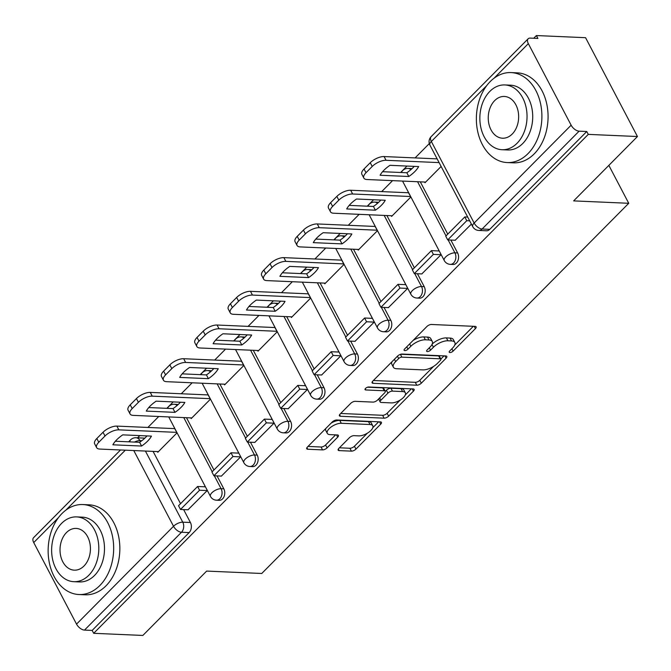 <?xml version="1.0" encoding="UTF-8"?>
<svg xmlns="http://www.w3.org/2000/svg" width="671" height="671" viewBox="0 0 671 671"><rect width="100%" height="100%" fill="white"/><g stroke="black" fill="none" stroke-linecap="round" stroke-linejoin="round"><path stroke-width="1.01" d="M449.931 352.543A2.474 1.065 152.3 0 0 453.101 351.126L475.429 328.605A3.54 1.518 152.3 0 0 476.133 326.852A3.54 1.518 152.3 0 0 475.102 326.383L431.445 324.479A3.54 1.518 152.3 0 0 426.915 326.492L404.588 349.021A2.474 1.065 152.3 0 0 404.093 350.245A2.474 1.065 152.3 0 0 404.814 350.581A2.474 1.065 152.3 0 0 407.985 349.163L410.87 346.253A11.315 4.856 152.3 0 1 425.364 339.803L428.995 339.962A11.315 4.856 152.3 0 1 432.292 341.489A11.315 4.856 152.3 0 1 430.036 347.083L427.142 350.002A2.474 1.065 152.3 0 0 426.655 351.227A2.474 1.065 152.3 0 0 427.368 351.562A2.474 1.065 152.3 0 0 430.539 350.145L433.432 347.234A11.315 4.856 152.3 0 1 447.918 340.784L451.558 340.943A11.315 4.856 152.3 0 1 454.846 342.47A11.315 4.856 152.3 0 1 452.59 348.064L449.704 350.983A2.474 1.065 152.3 0 0 449.209 352.208A2.474 1.065 152.3 0 0 449.931 352.543M178.109 404.588A7.205 5.242 -87.5 0 0 177.035 404.387L174.317 404.269A7.205 5.242 92.5 0 1 177.077 405.519M211.516 370.895A7.205 5.242 -87.5 0 0 210.434 370.694L207.716 370.577A7.205 5.242 92.5 0 1 210.484 371.826M244.915 337.203A7.205 5.242 -87.5 0 0 243.841 337.001L241.124 336.884A7.205 5.242 92.5 0 1 243.883 338.134M278.314 303.51A7.205 5.242 -87.5 0 0 277.24 303.309L274.523 303.191A7.205 5.242 92.5 0 1 277.282 304.441M311.721 269.817A7.205 5.242 -87.5 0 0 310.639 269.616L307.922 269.499A7.205 5.242 92.5 0 1 310.681 270.749M345.12 236.125A7.205 5.242 -87.5 0 0 344.047 235.924L341.321 235.806A7.205 5.242 92.5 0 1 344.089 237.048M378.519 202.432A7.205 5.242 -87.5 0 0 377.446 202.231L374.728 202.114A7.205 5.242 92.5 0 1 377.488 203.355M411.927 168.74A7.205 5.242 -87.5 0 0 410.845 168.538L408.127 168.413A7.205 5.242 92.5 0 1 410.887 169.662M338.847 448.379A3.54 1.518 152.3 0 0 338.142 450.132A3.54 1.518 152.3 0 0 339.174 450.61L351.419 451.138A3.54 1.518 152.3 0 0 355.949 449.125L380.751 424.114A3.54 1.518 152.3 0 0 381.455 422.361A3.54 1.518 152.3 0 0 380.423 421.883L336.767 419.987A3.54 1.518 152.3 0 0 332.237 422L307.435 447.02A3.54 1.518 152.3 0 0 306.731 448.765A3.54 1.518 152.3 0 0 307.763 449.243L322.558 449.889A3.54 1.518 152.3 0 0 327.087 447.867L337.698 437.165A3.54 1.518 152.3 0 0 338.402 435.412A3.54 1.518 152.3 0 0 337.379 434.942L330.04 434.623A9.461 4.06 152.3 0 1 327.289 433.349A9.461 4.06 152.3 0 1 331.256 426.907A9.461 4.06 152.3 0 1 341.279 423.275L370.023 424.525A9.461 4.06 152.3 0 1 372.774 425.8A9.461 4.06 152.3 0 1 368.807 432.241A9.461 4.06 152.3 0 1 358.784 435.873L353.986 435.664A3.54 1.518 152.3 0 0 349.465 437.677L338.847 448.379M571.138 125.192L528.329 43.649A7.205 3.858 44.8 0 1 528.152 38.792A7.205 3.858 44.8 0 1 530.241 38.104L537.899 38.44L536.389 35.555L585.565 37.693L637.45 136.523L573.646 200.889L628.744 203.288L261.757 573.479L206.651 571.08L142.848 635.445L93.68 633.307L588.274 134.385L586.764 131.508L579.107 131.172L482.113 229.012A7.205 5.242 92.5 0 1 478.775 230.447L486.433 230.782A7.205 5.242 92.5 0 0 489.771 229.348L482.113 229.012A7.205 3.858 44.8 0 1 474.145 223.032L571.138 125.192A7.205 3.858 44.8 0 0 579.107 131.172M637.45 136.523L588.274 134.385M416.783 385.213A3.54 1.518 152.3 0 0 421.313 383.191L446.106 358.18A3.54 1.518 152.3 0 0 446.819 356.427A3.54 1.518 152.3 0 0 445.787 355.949L402.13 354.053A3.54 1.518 152.3 0 0 397.601 356.066L372.799 381.086A3.54 1.518 152.3 0 0 372.095 382.831A3.54 1.518 152.3 0 0 373.126 383.309L416.783 385.213L415.274 382.327A3.54 1.518 152.3 0 0 419.794 380.314L433.6 366.391M413.428 391.143L388.626 416.163A3.54 1.518 152.3 0 1 384.106 418.176L340.44 416.272A3.54 1.518 152.3 0 1 339.417 415.802A3.54 1.518 152.3 0 1 340.122 414.049L350.732 403.346A3.54 1.518 152.3 0 1 355.261 401.333L372.967 402.097A3.54 1.518 152.3 0 0 377.496 400.084L384.533 392.98A3.54 1.518 152.3 0 0 385.238 391.235A3.54 1.518 152.3 0 0 384.215 390.757L365.779 389.96A2.474 1.065 152.3 0 1 365.058 389.625A2.474 1.065 152.3 0 1 366.098 387.939A2.474 1.065 152.3 0 1 368.723 386.991L413.101 388.92A3.54 1.518 152.3 0 1 414.133 389.398A3.54 1.518 152.3 0 1 413.428 391.143L412.237 388.878M153.08 451.39L180.541 503.686M183.636 509.591L190.413 522.499L182.755 522.172A7.205 5.242 92.5 0 1 181.497 532.254L84.504 630.094A7.205 3.858 -135.2 0 1 76.536 624.114L33.726 542.571A7.205 3.858 -135.2 0 1 33.55 537.714L120.528 449.973M536.389 35.555L533.713 38.255M429.314 143.569L415.097 157.903M407.012 166.056L400.646 172.489M392.56 180.633L381.698 191.596M373.613 199.748L367.247 206.182M359.161 214.334L348.291 225.288M340.214 233.441L333.839 239.874M325.762 248.027L314.892 258.989M306.815 267.142L300.44 273.567M292.355 281.719L281.493 292.682M273.407 300.834L267.041 307.259M258.956 315.412L248.094 326.374M240.008 334.527L233.634 340.952M225.557 349.105L214.686 360.067M206.609 368.22L200.235 374.644M192.158 382.797L181.287 393.76M173.202 401.912L166.836 408.337M158.75 416.49L147.888 427.452M139.803 435.605L137.605 437.819M93.68 633.307L92.162 630.421L84.504 630.094M424.651 182.034L425.011 182.722L441.132 166.458M455.206 240.235L471.386 224.089M421.807 273.927L441.132 254.611L438.868 250.283L438.222 250.929M391.243 215.726L391.612 216.414L410.878 196.98L408.505 192.762M388.4 307.62L407.733 288.304L405.46 283.976L404.823 284.63M357.844 249.419L358.205 250.107L377.479 230.673L375.106 226.454M355.001 341.313L374.334 321.996L372.061 317.668L371.424 318.322M324.445 283.112L324.806 283.808L344.08 264.366L341.698 260.155M321.602 375.014L340.927 355.689L338.662 351.361L338.016 352.015M291.038 316.804L291.407 317.5L310.673 298.058L308.299 293.848M288.195 408.706L307.528 389.381L305.263 385.053L304.617 385.708M257.639 350.497L258 351.193L277.274 331.751L274.9 327.54M254.795 442.399L274.129 423.074L271.856 418.754L271.218 419.4M224.24 384.189L224.6 384.886L243.875 365.443L241.493 361.233M221.396 476.091L240.721 456.766L238.457 452.447L237.811 453.093M190.841 417.882L191.201 418.578L210.468 399.136L208.094 394.925M187.989 509.784L207.322 490.459L205.058 486.139L204.412 486.785M157.433 451.575L157.802 452.271L177.069 432.829L174.695 428.618M186.479 417.697L213.94 469.994M217.035 475.898L223.812 488.807L221.095 488.689A7.205 5.242 92.5 0 1 221.396 496.33A7.205 5.242 92.5 0 1 216.498 500.205L219.216 500.323A7.205 5.242 -87.5 0 0 224.114 496.448A7.205 5.242 -87.5 0 0 223.812 488.807M219.878 384.005L247.339 436.301M250.442 442.206L257.219 455.114L254.502 454.997A7.205 5.242 92.5 0 1 254.795 462.638A7.205 5.242 92.5 0 1 249.906 466.513L252.623 466.63A7.205 5.242 -87.5 0 0 257.513 462.755A7.205 5.242 -87.5 0 0 257.219 455.114M253.286 350.312L280.738 402.608M283.841 408.513L290.618 421.422L287.901 421.304A7.205 5.242 92.5 0 1 288.203 428.945A7.205 5.242 92.5 0 1 283.305 432.82L286.022 432.938A7.205 5.242 -87.5 0 0 290.92 429.063A7.205 5.242 -87.5 0 0 290.618 421.422M286.685 316.62L314.145 368.916M317.24 374.821L324.018 387.729L321.3 387.612A7.205 5.242 92.5 0 1 321.602 395.253A7.205 5.242 92.5 0 1 316.704 399.128L319.421 399.245A7.205 5.242 -87.5 0 0 324.319 395.37A7.205 5.242 -87.5 0 0 324.018 387.729M320.084 282.919L347.544 335.223M350.648 341.128L357.425 354.036L354.707 353.919A7.205 5.242 92.5 0 1 355.001 361.56A7.205 5.242 92.5 0 1 350.111 365.435L352.829 365.552A7.205 5.242 -87.5 0 0 357.718 361.677A7.205 5.242 -87.5 0 0 357.425 354.036M353.491 249.226L380.943 301.531M384.047 307.435L390.824 320.344L388.106 320.226A7.205 5.242 92.5 0 1 388.408 327.867A7.205 5.242 92.5 0 1 383.51 331.742L386.228 331.86A7.205 5.242 -87.5 0 0 391.126 327.985A7.205 5.242 -87.5 0 0 390.824 320.344M386.89 215.534L414.351 267.838M417.446 273.743L424.223 286.651L421.505 286.534A7.205 5.242 92.5 0 1 421.807 294.175A7.205 5.242 92.5 0 1 416.909 298.05L419.627 298.167A7.205 5.242 -87.5 0 0 424.525 294.292A7.205 5.242 -87.5 0 0 424.223 286.651M420.289 181.841L447.75 234.145M450.845 240.05L457.63 252.959L454.904 252.841A7.205 5.242 92.5 0 1 455.206 260.482A7.205 5.242 92.5 0 1 450.316 264.357L453.034 264.475A7.205 5.242 -87.5 0 0 457.924 260.6A7.205 5.242 -87.5 0 0 457.63 252.959M628.744 203.288L608.849 165.376M141.833 440.704L139.945 440.629A7.205 5.242 92.5 0 0 135.97 437.744L143.636 438.079A7.205 5.242 92.5 0 1 144.71 438.28M92.162 630.421L189.155 532.581A7.205 5.242 -87.5 0 0 190.413 522.499M586.764 131.508L489.771 229.348M454.846 342.47L453.336 339.585A11.315 4.856 152.3 0 0 450.04 338.067L451.558 340.943M432.199 344.072A11.315 4.856 152.3 0 1 446.408 337.907L450.04 338.067M432.292 341.489L430.782 338.603A11.315 4.856 152.3 0 0 427.486 337.085L428.995 339.962M413.118 340.415A11.315 4.856 152.3 0 1 423.846 336.926L427.486 337.085M454.762 345.045L473.34 326.299M373.378 380.507L415.274 382.327M440.855 359.069L444.026 355.873M440.402 360.361A2.474 1.065 152.3 0 0 440.897 359.136A2.474 1.065 152.3 0 0 440.176 358.8L401.854 357.14A2.474 1.065 152.3 0 0 398.683 358.549L395.638 361.619A11.315 4.856 152.3 0 0 393.382 367.222A11.315 4.856 152.3 0 0 396.67 368.74L422.864 369.88A11.315 4.856 152.3 0 0 437.358 363.439L440.402 360.361M440.897 359.136L439.379 356.259A2.474 1.065 152.3 0 0 438.666 355.924L440.176 358.8M400.679 354.271L438.666 355.924M391.956 361.761A11.315 4.856 152.3 0 0 391.864 364.336L393.382 367.222M411.34 388.845L405.267 394.967M400.285 399.991L387.117 413.277L388.626 416.163M340.692 413.47L382.587 415.29A3.54 1.518 152.3 0 0 387.117 413.277M385.238 391.235L383.728 388.35A3.54 1.518 152.3 0 0 382.696 387.88L367.482 387.217M391.336 402.902A9.461 4.06 152.3 0 0 401.367 399.27A9.461 4.06 152.3 0 0 405.334 392.829A9.461 4.06 152.3 0 0 402.583 391.554L392.46 391.118A3.54 1.518 152.3 0 0 387.93 393.131L380.893 400.235A3.54 1.518 152.3 0 0 380.18 401.979A3.54 1.518 152.3 0 0 381.212 402.457L391.336 402.902M405.334 392.829L403.825 389.952A9.461 4.06 152.3 0 0 401.073 388.677L402.583 391.554M385.297 391.378L386.421 390.254A3.54 1.518 152.3 0 1 390.941 388.232L401.073 388.677M378.612 398.951A3.54 1.518 152.3 0 0 378.67 399.102L380.18 401.979M372.774 425.8L371.264 422.923A9.461 4.06 152.3 0 0 368.513 421.648L370.023 424.525M331.147 423.107A9.461 4.06 152.3 0 1 339.769 420.398L368.513 421.648M325.762 428.534A9.461 4.06 152.3 0 0 325.77 430.463L327.289 433.349M308.014 446.433L321.048 447.003A3.54 1.518 152.3 0 0 325.569 444.99L335.609 434.867M339.425 447.8L349.91 448.262A3.54 1.518 152.3 0 0 354.439 446.249L367.406 433.164M372.791 427.729L378.662 421.807M425.657 182.076L366.995 179.526A10.811 4.638 -27.7 0 1 363.85 178.067L361.879 174.326A10.811 4.638 -27.7 0 1 364.034 168.975L370.249 162.718A10.811 4.638 152.3 0 1 384.08 156.561L437.148 158.868M382.579 171.701L406.836 172.757A22.336 9.579 152.3 0 0 414.208 166.374M467.704 217.069L464.802 216.943L445.745 236.167L447.716 239.908L466.773 220.692L469.666 220.818M447.716 239.908L455.374 240.243M464.802 216.943L466.773 220.692M363.85 178.067A10.811 4.638 -27.7 0 1 366.005 172.724L372.212 166.458A10.811 4.638 152.3 0 1 386.051 160.302L439.111 162.608M380.105 175.248L408.807 176.498A22.336 9.579 152.3 0 0 418.654 166.567L389.952 165.318A22.336 9.579 -27.7 0 0 380.105 175.248M408.807 176.498L406.836 172.757M392.25 215.768L333.596 213.219A10.811 4.638 -27.7 0 1 330.451 211.759L328.48 208.018A10.811 4.638 -27.7 0 1 330.635 202.667L336.842 196.41A10.811 4.638 152.3 0 1 350.681 190.254L408.673 192.77M349.18 205.393L373.437 206.45A22.336 9.579 152.3 0 0 380.809 200.067M439.228 250.979L431.403 250.635L412.346 269.859L414.309 273.6L433.365 254.384L441.032 254.712M414.309 273.6L421.975 273.936M431.403 250.635L433.365 254.384M330.451 211.759A10.811 4.638 -27.7 0 1 332.606 206.416L338.813 200.151A10.811 4.638 152.3 0 1 352.652 193.994L410.635 196.519M346.706 208.941L375.399 210.191A22.336 9.579 152.3 0 0 385.255 200.26L356.553 199.01A22.336 9.579 -27.7 0 0 346.706 208.941M375.399 210.191L373.437 206.45M358.851 249.461L300.189 246.911A10.811 4.638 -27.7 0 1 297.043 245.452L295.081 241.711A10.811 4.638 -27.7 0 1 297.236 236.36L303.443 230.103A10.811 4.638 152.3 0 1 317.282 223.946L375.274 226.463M315.781 239.086L340.038 240.143A22.336 9.579 152.3 0 0 347.41 233.76M405.829 284.672L398.004 284.328L378.947 303.552L380.91 307.301L399.966 288.077L407.624 288.404M380.91 307.301L388.568 307.628M398.004 284.328L399.966 288.077M297.043 245.452A10.811 4.638 -27.7 0 1 299.199 240.109L305.414 233.844A10.811 4.638 152.3 0 1 319.245 227.687L377.236 230.212M313.298 242.642L342 243.883A22.336 9.579 152.3 0 0 351.847 233.953L323.154 232.703A22.336 9.579 -27.7 0 0 313.298 242.642M342 243.883L340.038 240.143M325.452 283.154L266.79 280.604A10.811 4.638 -27.7 0 1 263.644 279.153L261.673 275.404A10.811 4.638 -27.7 0 1 263.837 270.061L270.044 263.795A10.811 4.638 152.3 0 1 283.875 257.639L341.866 260.155M282.374 272.778L306.63 273.835A22.336 9.579 152.3 0 0 314.003 267.452M372.422 318.364L364.596 318.02L345.54 337.245L347.511 340.994L366.567 321.77L374.225 322.105M347.511 340.994L355.169 341.321M364.596 318.02L366.567 321.77M263.644 279.153A10.811 4.638 -27.7 0 1 265.8 273.802L272.007 267.536A10.811 4.638 152.3 0 1 285.846 261.38L343.837 263.904M279.899 276.335L308.601 277.576A22.336 9.579 152.3 0 0 318.448 267.645L289.746 266.395A22.336 9.579 -27.7 0 0 279.899 276.335M308.601 277.576L306.63 273.835M292.044 316.846L233.391 314.296A10.811 4.638 -27.7 0 1 230.245 312.845L228.274 309.096A10.811 4.638 -27.7 0 1 230.43 303.753L236.637 297.488A10.811 4.638 152.3 0 1 250.476 291.331L308.467 293.848M248.975 306.471L273.231 307.528A22.336 9.579 152.3 0 0 280.604 301.145M339.023 352.057L331.197 351.713L312.141 370.937L314.103 374.686L333.16 355.462L340.826 355.798M314.103 374.686L321.77 375.014M331.197 351.713L333.16 355.462M230.245 312.845A10.811 4.638 -27.7 0 1 232.401 307.494L238.608 301.229A10.811 4.638 152.3 0 1 252.447 295.072L310.43 297.597M246.5 310.027L275.202 311.269A22.336 9.579 152.3 0 0 285.049 301.338L256.347 300.088A22.336 9.579 -27.7 0 0 246.5 310.027M275.202 311.269L273.231 307.528M258.645 350.539L199.983 347.989A10.811 4.638 -27.7 0 1 196.838 346.538L194.875 342.789A10.811 4.638 -27.7 0 1 197.031 337.446L203.238 331.18A10.811 4.638 152.3 0 1 217.077 325.024L275.068 327.549M215.576 340.163L239.832 341.22A22.336 9.579 152.3 0 0 247.205 334.837M305.624 385.75L297.798 385.406L278.742 404.63L280.704 408.379L299.761 389.155L307.419 389.49M280.704 408.379L288.362 408.706M297.798 385.406L299.761 389.155M196.838 346.538A10.811 4.638 -27.7 0 1 198.993 341.187L205.209 334.921A10.811 4.638 152.3 0 1 219.04 328.765L277.031 331.289M213.093 343.72L241.795 344.969A22.336 9.579 152.3 0 0 251.65 335.03L222.948 333.781A22.336 9.579 -27.7 0 0 213.093 343.72M241.795 344.969L239.832 341.22M490.224 81.56A45.032 32.745 -87.5 0 0 477.618 131.13A45.032 32.745 -87.5 0 0 507.175 162.567A45.032 32.745 -87.5 0 0 528.043 153.592A45.032 32.745 -87.5 0 0 540.641 104.03A45.032 32.745 -87.5 0 0 511.084 72.585A45.032 32.745 -87.5 0 0 490.224 81.56M507.175 162.567L513.349 162.835A45.032 32.745 -87.5 0 0 534.217 153.869A45.032 32.745 -87.5 0 0 546.823 104.299A45.032 32.745 -87.5 0 0 517.266 72.854L511.084 72.585M504.852 84.94L510.539 85.183A32.426 23.577 92.5 0 1 531.818 107.821A32.426 23.577 92.5 0 1 522.743 143.51A32.426 23.577 92.5 0 1 507.721 149.969L502.042 149.725A32.426 23.577 -87.5 0 0 517.064 143.267A32.426 23.577 -87.5 0 0 526.139 107.578A32.426 23.577 -87.5 0 0 504.852 84.94A32.426 23.577 -87.5 0 0 489.83 91.399A32.426 23.577 -87.5 0 0 480.755 127.087A32.426 23.577 -87.5 0 0 502.042 149.725M512.225 134.041A20.893 15.19 -87.5 0 0 518.071 111.042A20.893 15.19 -87.5 0 0 504.357 96.456A20.893 15.19 -87.5 0 0 494.67 100.616A20.893 15.19 -87.5 0 0 488.823 123.623A20.893 15.19 -87.5 0 0 502.537 138.209A20.893 15.19 -87.5 0 0 512.225 134.041M61.992 513.525A45.032 32.745 -87.5 0 0 49.394 563.095A45.032 32.745 -87.5 0 0 78.952 594.531A45.032 32.745 -87.5 0 0 99.811 585.557A45.032 32.745 -87.5 0 0 112.418 535.986A45.032 32.745 -87.5 0 0 82.86 504.55A45.032 32.745 -87.5 0 0 61.992 513.525M78.952 594.531L85.125 594.8A45.032 32.745 -87.5 0 0 105.993 585.825A45.032 32.745 -87.5 0 0 118.599 536.255A45.032 32.745 -87.5 0 0 89.042 504.818L82.86 504.55M76.628 516.905L82.315 517.148A32.426 23.577 92.5 0 1 103.594 539.786A32.426 23.577 92.5 0 1 94.519 575.475A32.426 23.577 92.5 0 1 79.497 581.933L73.81 581.69A32.426 23.577 -87.5 0 0 88.84 575.223A32.426 23.577 -87.5 0 0 97.916 539.534A32.426 23.577 -87.5 0 0 76.628 516.905A32.426 23.577 -87.5 0 0 61.606 523.363A32.426 23.577 -87.5 0 0 52.531 559.052A32.426 23.577 -87.5 0 0 73.81 581.69M83.992 566.005A20.893 15.19 -87.5 0 0 89.847 543.007A20.893 15.19 -87.5 0 0 76.133 528.421A20.893 15.19 -87.5 0 0 66.446 532.581A20.893 15.19 -87.5 0 0 60.6 555.58A20.893 15.19 -87.5 0 0 74.313 570.165A20.893 15.19 -87.5 0 0 83.992 566.005M225.246 384.231L166.584 381.682A10.811 4.638 -27.7 0 1 163.439 380.231L161.476 376.481A10.811 4.638 -27.7 0 1 163.632 371.138L169.838 364.873A10.811 4.638 152.3 0 1 183.678 358.717L241.661 361.241M182.168 373.856L206.425 374.913A22.336 9.579 152.3 0 0 213.797 368.53M272.225 419.442L264.391 419.098L245.334 438.322L247.305 442.072L266.362 422.847L274.02 423.183M247.305 442.072L254.963 442.407M264.391 419.098L266.362 422.847M163.439 380.231A10.811 4.638 -27.7 0 1 165.594 374.879L171.801 368.622A10.811 4.638 152.3 0 1 185.641 362.457L243.632 364.982M179.694 377.412L208.396 378.662A22.336 9.579 152.3 0 0 218.243 368.723L189.541 367.473A22.336 9.579 -27.7 0 0 179.694 377.412M208.396 378.662L206.425 374.913M191.839 417.932L133.185 415.374A10.811 4.638 -27.7 0 1 130.04 413.923L128.069 410.174A10.811 4.638 -27.7 0 1 130.224 404.831L136.439 398.566A10.811 4.638 152.3 0 1 150.27 392.409L208.262 394.934M148.769 407.549L173.026 408.605A22.336 9.579 152.3 0 0 180.398 402.223M238.817 453.135L230.992 452.791L211.935 472.015L213.898 475.764L232.954 456.54L240.621 456.876M213.898 475.764L221.564 476.1M230.992 452.791L232.954 456.54M130.04 413.923A10.811 4.638 -27.7 0 1 132.195 408.572L138.402 402.315A10.811 4.638 152.3 0 1 152.242 396.158L210.224 398.675M146.295 411.105L174.997 412.355A22.336 9.579 152.3 0 0 184.844 402.415L156.142 401.166A22.336 9.579 -27.7 0 0 146.295 411.105M174.997 412.355L173.026 408.605M158.44 451.625L99.778 449.067A10.811 4.638 -27.7 0 1 96.632 447.616L94.67 443.867A10.811 4.638 -27.7 0 1 96.825 438.524L103.032 432.258A10.811 4.638 152.3 0 1 116.871 426.102L174.863 428.626M115.37 441.241L139.627 442.298A22.336 9.579 152.3 0 0 146.999 435.915M205.418 486.827L197.593 486.492L178.536 505.708L180.499 509.457L199.555 490.233L207.213 490.568M180.499 509.457L188.157 509.792M197.593 486.492L199.555 490.233M96.632 447.616A10.811 4.638 -27.7 0 1 98.788 442.264L105.003 436.007A10.811 4.638 152.3 0 1 118.834 429.851L176.825 432.367M112.887 444.798L141.589 446.047A22.336 9.579 152.3 0 0 151.445 436.108L122.743 434.858A22.336 9.579 -27.7 0 0 112.887 444.798M141.589 446.047L139.627 442.298M451.868 348.794L453.101 351.126M406.76 346.832L407.985 349.163M429.314 347.813L430.539 350.145M134.485 442.072A7.205 3.087 -27.7 0 1 139.945 440.629L140.499 441.694M145.414 451.055L182.755 522.172A7.205 3.087 -27.7 0 0 173.529 526.274L133.772 450.551M125.318 450.182L65.875 510.145M58.478 517.601L33.726 542.571M76.536 624.114L173.529 526.274A7.205 3.858 44.8 0 0 181.497 532.254L189.155 532.581M486.701 85.636L431.336 141.489L474.145 223.032A7.205 3.087 152.3 0 0 472.703 226.597A7.205 7.205 0 0 0 478.775 230.447M528.329 43.649L494.099 78.18M183.762 417.58L212.204 471.747M214.317 475.781L221.095 488.689A7.205 3.087 -27.7 0 0 211.877 492.791A7.205 3.087 -27.7 0 0 210.434 496.355A7.205 7.205 0 0 0 216.498 500.205M217.161 383.887L245.603 438.054M247.725 442.088L254.502 454.997A7.205 3.087 -27.7 0 0 245.276 459.098A7.205 3.087 -27.7 0 0 243.833 462.663A7.205 7.205 0 0 0 249.906 466.513M250.568 350.195L279.002 404.361M281.124 408.396L287.901 421.304A7.205 3.087 -27.7 0 0 278.675 425.406A7.205 3.087 -27.7 0 0 277.24 428.97A7.205 7.205 0 0 0 283.305 432.82M283.967 316.494L312.409 370.669M314.523 374.703L321.3 387.612A7.205 3.087 -27.7 0 0 312.074 391.713A7.205 3.087 -27.7 0 0 310.639 395.278A7.205 7.205 0 0 0 316.704 399.128M317.366 282.801L345.808 336.976M347.922 341.011L354.707 353.919A7.205 3.087 -27.7 0 0 345.481 358.02A7.205 3.087 -27.7 0 0 344.038 361.585A7.205 7.205 0 0 0 350.111 365.435M350.774 249.109L379.207 303.284M381.329 307.318L388.106 320.226A7.205 3.087 -27.7 0 0 378.88 324.328A7.205 3.087 -27.7 0 0 377.446 327.893A7.205 7.205 0 0 0 383.51 331.742M384.173 215.416L412.615 269.591M414.728 273.625L421.505 286.534A7.205 3.087 -27.7 0 0 412.279 290.635A7.205 3.087 -27.7 0 0 410.845 294.2A7.205 7.205 0 0 0 416.909 298.05M417.572 181.724L446.014 235.898M448.127 239.933L454.904 252.841A7.205 3.087 -27.7 0 0 445.687 256.943A7.205 3.087 -27.7 0 0 444.244 260.507A7.205 7.205 0 0 0 450.316 264.357M407.331 172.413A7.205 3.087 152.3 0 0 406.634 172.749M373.932 206.106A7.205 3.087 152.3 0 0 373.235 206.442M340.532 239.799A7.205 3.087 152.3 0 0 339.836 240.134M307.125 273.491A7.205 3.087 152.3 0 0 306.429 273.827M273.726 307.192A7.205 3.087 152.3 0 0 273.03 307.519M240.327 340.885A7.205 3.087 152.3 0 0 239.631 341.212M206.92 374.577A7.205 3.087 152.3 0 0 206.223 374.904M173.521 408.27A7.205 3.087 152.3 0 0 172.824 408.597M129.864 441.879A7.205 3.858 -135.2 0 1 130.543 439.874L128.614 441.82M429.893 145.053A7.205 3.087 152.3 0 1 431.336 141.489A7.205 3.858 -135.2 0 1 431.159 136.632A7.205 7.205 0 0 0 429.893 145.053L472.703 226.597M446.408 337.907L447.918 340.784M431.998 344.5L433.432 347.234M423.846 336.926L425.364 339.803M409.645 343.913L410.87 346.253M474.238 326.341L475.429 328.605M372.288 381.715L373.126 383.309M444.923 355.915L446.106 358.18M419.794 380.314L421.313 383.191M400.394 354.363L401.854 357.14M397.458 356.209L398.683 358.549M394.414 359.287L395.638 361.619M382.587 415.29L384.106 418.176M339.61 414.678L340.44 416.272M382.696 387.88L384.215 390.757M365.192 388.845L365.779 389.96M390.941 388.232L392.46 391.118M386.421 390.254L387.93 393.131M379.66 397.895L380.893 400.235M339.769 420.398L341.279 423.275M336.515 434.9L337.698 437.165M325.569 444.99L327.087 447.867M321.048 447.003L322.558 449.889M306.924 447.649L307.763 449.243M379.56 421.849L380.751 424.114M354.439 446.249L355.949 449.125M349.91 448.262L351.419 451.138M338.335 449.016L339.174 450.61M386.051 160.302L384.08 156.561M366.005 172.724L364.034 168.975M372.212 166.458L370.249 162.718M352.652 193.994L350.681 190.254M332.606 206.416L330.635 202.667M338.813 200.151L336.842 196.41M319.245 227.687L317.282 223.946M299.199 240.109L297.236 236.36M305.414 233.844L303.443 230.103M285.846 261.38L283.875 257.639M265.8 273.802L263.837 270.061M272.007 267.536L270.044 263.795M252.447 295.072L250.476 291.331M232.401 307.494L230.43 303.753M238.608 301.229L236.637 297.488M219.04 328.765L217.077 325.024M198.993 341.187L197.031 337.446M205.209 334.921L203.238 331.18M185.641 362.457L183.678 358.717M165.594 374.879L163.632 371.138M171.801 368.622L169.838 364.873M152.242 396.158L150.27 392.409M132.195 408.572L130.224 404.831M138.402 402.315L136.439 398.566M118.834 429.851L116.871 426.102M98.788 442.264L96.825 438.524M105.003 436.007L103.032 432.258M444.244 260.507L402.541 181.069M408.127 168.413A7.205 7.205 0 0 0 401.308 172.514M410.845 294.2L369.142 214.762M374.728 202.114A7.205 7.205 0 0 0 367.909 206.207M377.446 327.893L335.735 248.455M341.321 235.806A7.205 7.205 0 0 0 334.51 239.899M344.038 361.585L302.336 282.147M307.922 269.499A7.205 7.205 0 0 0 301.103 273.592M310.639 395.278L268.937 315.84M274.523 303.191A7.205 7.205 0 0 0 267.704 307.284M277.24 428.97L235.538 349.541M241.124 336.884A7.205 7.205 0 0 0 234.305 340.977M243.833 462.663L202.13 383.233M207.716 370.577A7.205 7.205 0 0 0 200.897 374.67M210.434 496.355L168.731 416.926M174.317 404.269A7.205 7.205 0 0 0 167.498 408.362M135.97 437.744A7.205 7.205 0 0 0 130.543 439.874M528.152 38.792L431.159 136.632"/></g></svg>
